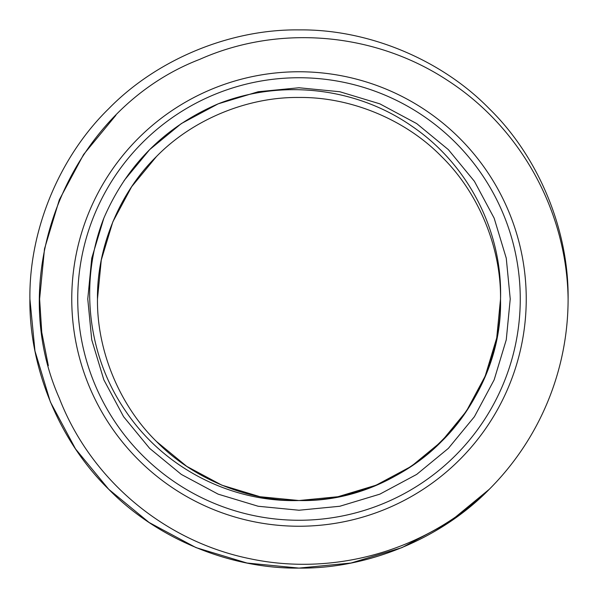 <?xml version="1.0" encoding="UTF-8"?>
<svg xmlns="http://www.w3.org/2000/svg" width="598" height="598" viewBox="0 0 598 598"><rect width="100%" height="100%" fill="white"/><g stroke="black" fill="none" stroke-linecap="round" stroke-linejoin="round"><path stroke-width="0.9" d="M77.74 299A221.26 221.26 0 0 0 299 520.26A221.26 221.26 0 0 0 520.26 299A221.26 221.26 0 0 0 299 77.74A221.26 221.26 0 0 0 77.74 299M526.24 299A227.24 227.24 0 0 1 299 526.24A227.24 227.24 0 0 1 71.76 299A227.24 227.24 0 0 1 299 71.76A227.24 227.24 0 0 1 526.24 299M489.284 489.284C441.204 538.596 367.867 568.975 299 568.1C230.133 568.975 156.796 538.596 108.716 489.284C59.404 441.204 29.025 367.867 29.9 299C29.025 230.133 59.404 156.796 108.716 108.716C156.796 59.404 230.133 29.025 299 29.9C367.867 29.025 441.204 59.404 489.284 108.716C538.596 156.796 568.975 230.133 568.1 299A269.1 269.1 0 0 1 489.284 489.284L448.934 522.465L401.983 547.619L350.996 563.032L299 568.1L247.004 563.032L196.017 547.619L149.066 522.465L108.716 489.284L75.535 448.934L50.382 401.983L34.968 350.996L29.9 299C29.025 230.133 59.404 156.796 108.716 108.716C156.796 59.404 230.133 29.025 299 29.9C367.867 29.025 441.204 59.404 489.284 108.716C538.596 156.796 568.975 230.133 568.1 299C566.926 211.587 520.888 127.867 447.782 80.543C374.968 32.449 279.169 23.98 199.739 59.352C70.302 109.083 3.012 271.627 59.352 398.261C90.881 479.88 164.525 541.362 249.852 558.704C335.261 576.876 427.189 549.988 489.284 489.284L448.934 522.465L401.983 547.619L350.996 563.032L299 568.1L247.004 563.032L196.017 547.619L149.066 522.465L108.716 489.284L75.535 448.934L50.382 401.983L34.968 350.996L29.9 299C29.025 230.133 59.404 156.796 108.716 108.716C156.796 59.404 230.133 29.025 299 29.9C367.867 29.025 441.204 59.404 489.284 108.716C538.596 156.796 568.975 230.133 568.1 299C568.975 230.133 538.596 156.796 489.284 108.716C441.204 59.404 367.867 29.025 299 29.9C230.133 29.025 156.796 59.404 108.716 108.716C59.404 156.796 29.025 230.133 29.9 299C29.025 230.133 59.404 156.796 108.716 108.716C156.796 59.404 230.133 29.025 299 29.9C367.867 29.025 441.204 59.404 489.284 108.716C538.596 156.796 568.975 230.133 568.1 299C568.975 230.133 538.596 156.796 489.284 108.716C441.204 59.404 367.867 29.025 299 29.9C230.133 29.025 156.796 59.404 108.716 108.716C59.404 156.796 29.025 230.133 29.9 299C29.025 230.133 59.404 156.796 108.716 108.716C156.796 59.404 230.133 29.025 299 29.9C367.867 29.025 441.204 59.404 489.284 108.716C538.596 156.796 568.975 230.133 568.1 299C568.975 230.133 538.596 156.796 489.284 108.716C441.204 59.404 367.867 29.025 299 29.9C230.133 29.025 156.796 59.404 108.716 108.716C59.404 156.796 29.025 230.133 29.9 299L34.968 350.996L50.382 401.983L75.535 448.934L108.716 489.284L149.066 522.465L196.017 547.619L247.004 563.032L299 568.1L350.996 563.032L401.983 547.619L448.934 522.465L489.284 489.284L448.934 522.465L401.983 547.619L350.996 563.032L299 568.1L247.004 563.032L196.017 547.619L149.066 522.465L108.716 489.284L75.535 448.934L50.382 401.983L34.968 350.996L29.9 299L34.968 350.996L50.382 401.983L75.535 448.934L108.716 489.284L149.066 522.465L196.017 547.619L247.004 563.032L299 568.1L350.996 563.032L401.983 547.619L448.934 522.465L489.284 489.284M299 500.526C230.828 502.626 164.002 467.853 126.088 411.738C87.278 355.997 78.884 281.621 103.843 218.165C126.933 164.786 165.041 126.686 218.165 103.843C281.553 78.876 355.989 87.293 411.663 126.036C467.853 163.979 502.589 230.731 500.526 299L500.526 299.919C502.791 407.275 406.348 503.277 299 500.526C247.43 501.176 192.504 478.43 156.497 441.503C119.57 405.496 96.824 350.57 97.474 299C96.824 247.43 119.57 192.504 156.497 156.497C192.504 119.57 247.43 96.824 299 97.474C350.57 96.824 405.496 119.57 441.503 156.497C478.43 192.504 501.176 247.43 500.526 299C501.176 350.57 478.43 405.496 441.503 441.503C405.496 478.43 350.57 501.176 299 500.526C247.43 501.176 192.504 478.43 156.497 441.503C119.57 405.496 96.824 350.57 97.474 299C96.824 247.43 119.57 192.504 156.497 156.497C192.504 119.57 247.43 96.824 299 97.474C350.57 96.824 405.496 119.57 441.503 156.497C478.43 192.504 501.176 247.43 500.526 299C501.176 350.57 478.43 405.496 441.503 441.503C405.496 478.43 350.57 501.176 299 500.526C247.43 501.176 192.504 478.43 156.497 441.503C119.57 405.496 96.824 350.57 97.474 299C96.824 247.43 119.57 192.504 156.497 156.497C192.504 119.57 247.43 96.824 299 97.474C350.57 96.824 405.496 119.57 441.503 156.497C478.43 192.504 501.176 247.43 500.526 299C501.176 350.57 478.43 405.496 441.503 441.503C405.496 478.43 350.57 501.176 299 500.526C247.43 501.176 192.504 478.43 156.497 441.503C119.57 405.496 96.824 350.57 97.474 299C96.824 247.43 119.57 192.504 156.497 156.497C192.504 119.57 247.43 96.824 299 97.474C350.57 96.824 405.496 119.57 441.503 156.497C478.43 192.504 501.176 247.43 500.526 299C501.176 350.57 478.43 405.496 441.503 441.503C405.496 478.43 350.57 501.176 299 500.526C247.43 501.176 192.504 478.43 156.497 441.503C119.57 405.496 96.824 350.57 97.474 299C96.824 247.43 119.57 192.504 156.497 156.497C192.504 119.57 247.43 96.824 299 97.474C350.57 96.824 405.496 119.57 441.503 156.497C478.43 192.504 501.176 247.43 500.526 299C501.176 350.57 478.43 405.496 441.503 441.503C405.496 478.43 350.57 501.176 299 500.526C247.43 501.176 192.504 478.43 156.497 441.503C119.57 405.496 96.824 350.57 97.474 299C96.824 247.43 119.57 192.504 156.497 156.497C192.504 119.57 247.43 96.824 299 97.474C350.57 96.824 405.496 119.57 441.503 156.497C478.43 192.504 501.176 247.43 500.526 299C501.176 350.57 478.43 405.496 441.503 441.503C405.496 478.43 350.57 501.176 299 500.526C247.43 501.176 192.504 478.43 156.497 441.503C119.57 405.496 96.824 350.57 97.474 299C96.824 247.43 119.57 192.504 156.497 156.497C192.504 119.57 247.43 96.824 299 97.474C350.57 96.824 405.496 119.57 441.503 156.497C478.43 192.504 501.176 247.43 500.526 299L496.729 337.937L485.187 376.12L466.35 411.282L441.503 441.503L411.282 466.35L376.12 485.187L337.937 496.729L299 500.526L260.063 496.729L221.88 485.187L186.718 466.35L156.497 441.503L186.718 466.35L221.88 485.187L260.063 496.729L299 500.526L337.937 496.729L376.12 485.187L411.282 466.35L441.503 441.503L466.35 411.282L485.187 376.12L496.729 337.937L500.526 299C501.176 350.57 478.43 405.496 441.503 441.503C405.496 478.43 350.57 501.176 299 500.526C247.43 501.176 192.504 478.43 156.497 441.503C119.57 405.496 96.824 350.57 97.474 299C96.824 247.43 119.57 192.504 156.497 156.497C192.504 119.57 247.43 96.824 299 97.474C350.57 96.824 405.496 119.57 441.503 156.497C478.43 192.504 501.176 247.43 500.526 299C501.176 350.57 478.43 405.496 441.503 441.503C405.496 478.43 350.57 501.176 299 500.526C247.43 501.176 192.504 478.43 156.497 441.503C119.57 405.496 96.824 350.57 97.474 299L101.271 260.063L112.813 221.88L131.65 186.718L156.497 156.497M500.526 299L496.729 337.937L485.187 376.12L466.35 411.282L441.503 441.503L411.282 466.35L376.12 485.187L337.937 496.729L299 500.526L260.063 496.729L221.88 485.187L186.718 466.35L156.497 441.503M124.04 180.641L149.635 149.635L181.306 123.592L218.165 103.843L258.187 91.741L299 87.764L339.814 91.741L379.835 103.843L416.694 123.592L448.365 149.635L474.408 181.306L494.157 218.165L506.259 258.187L510.236 299L506.259 339.814L494.157 379.835L474.408 416.694L448.365 448.365L416.694 474.408L379.835 494.157L339.814 506.259L299 510.236L258.187 506.259L218.165 494.157L181.306 474.408L149.635 448.365L123.592 416.694L103.843 379.835L91.741 339.814L87.764 299L91.741 258.187L103.843 218.165L91.741 258.187L87.764 299L91.741 339.814L103.843 379.835L123.592 416.694L149.635 448.365L181.306 474.408L218.165 494.157L258.187 506.259L299 510.236L339.814 506.259L379.835 494.157L416.694 474.408L448.365 448.365L474.408 416.694L494.157 379.835L506.259 339.814L510.236 299L506.259 258.187L494.157 218.165L474.408 181.306L448.365 149.635L416.694 123.592L379.835 103.843L339.814 91.741L299 87.764L258.187 91.741L218.165 103.843L181.306 123.592L149.635 149.635L124.04 180.641L149.635 149.635L181.306 123.592L218.165 103.843L258.187 91.741L299 87.764L339.814 91.741L379.835 103.843L416.694 123.592L448.365 149.635L474.408 181.306L494.157 218.165L506.259 258.187L510.236 299L506.259 339.814L494.157 379.835L474.408 416.694L448.365 448.365L416.694 474.408L379.835 494.157L339.814 506.259L299 510.236L258.187 506.259L218.165 494.157L181.306 474.408L149.635 448.365L123.592 416.694L103.843 379.835L91.741 339.814L87.764 299L91.741 258.187L103.843 218.165M48.326 365.67L41.763 332.331L39.61 299L44.499 248.88L59.352 199.739L83.6 154.478L115.848 115.324L83.6 154.478L59.352 199.739L44.499 248.88L39.61 299L41.763 332.331L48.326 365.67"/></g></svg>
